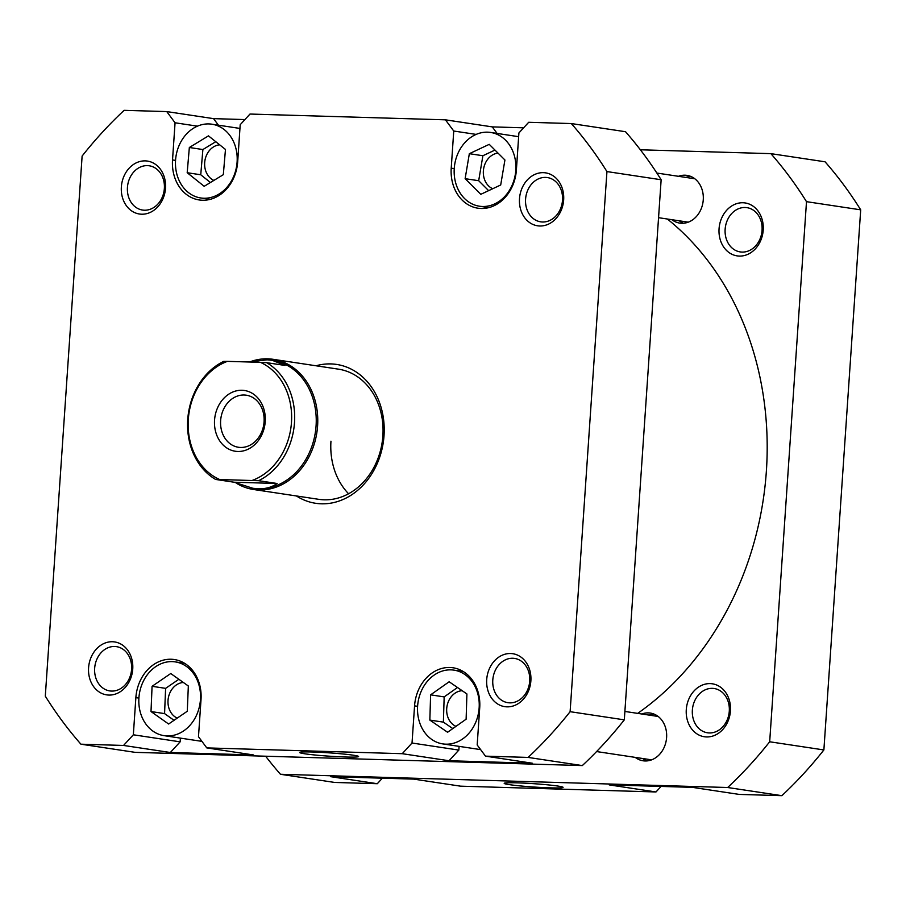 <?xml version="1.0" encoding="UTF-8"?>
<svg xmlns="http://www.w3.org/2000/svg" width="906" height="906" viewBox="0 0 906 906"><rect width="100%" height="100%" fill="white"/><g stroke="black" fill="none" stroke-linecap="round" stroke-linejoin="round"><path stroke-width="1.36" d="M667.337 219.014A291.834 240.237 98.6 0 1 637.699 713.373M219.354 479.387A62.537 51.483 98.6 0 1 188.312 419.342A62.537 51.483 98.6 0 1 227.395 361.358L223.635 361.403A64.734 53.284 -81.4 0 0 187.735 419.478A64.734 53.284 -81.4 0 0 215.594 479.433L258.606 480.701A64.734 53.284 -81.4 0 0 294.507 422.626A64.734 53.284 -81.4 0 0 266.647 362.672L260.43 362.343A62.537 51.483 98.6 0 1 291.472 422.389A62.537 51.483 98.6 0 1 252.378 480.373M249.637 361.947A65.832 54.19 98.6 0 1 273.114 359.308A65.832 54.19 98.6 0 1 317.587 426.001A65.832 54.19 98.6 0 1 253.476 489.489A65.832 54.19 98.6 0 1 236.919 483.521M272.242 360.282A64.734 53.284 98.6 0 1 272.332 360.294A64.734 53.284 98.6 0 1 316.069 425.877A64.734 53.284 98.6 0 1 258.278 488.776C265.752 488.98 272.026 487.213 277.089 483.487L258.606 480.701M214.552 420.112A30.725 25.289 -81.4 0 0 237.802 451.471A30.725 25.289 -81.4 0 0 265.22 421.618A30.725 25.289 -81.4 0 0 241.97 390.271A30.725 25.289 -81.4 0 0 214.552 420.112M264.065 421.879A26.331 21.676 98.6 0 1 238.425 447.27A26.331 21.676 98.6 0 1 220.634 420.599A26.331 21.676 98.6 0 1 246.273 395.197A26.331 21.676 98.6 0 1 264.065 421.879M260.43 362.343L227.395 361.358M215.594 479.433L234.065 482.219L277.089 483.487M266.647 362.672L285.13 365.458L272.151 360.271L267.077 359.818L249.388 362.015M234.065 482.219L252.853 488.277L258.278 488.776A64.734 53.284 98.6 0 1 253.023 488.311A64.734 53.284 98.6 0 1 252.944 488.3M454.257 168.425A37.305 30.702 -81.4 0 0 479.467 206.217A37.305 30.702 -81.4 0 0 515.797 170.237A37.305 30.702 -81.4 0 0 490.588 132.446A37.305 30.702 -81.4 0 0 454.257 168.425M175.56 160.181A37.305 30.702 -81.4 0 0 200.77 197.972A37.305 30.702 -81.4 0 0 237.1 162.004A37.305 30.702 -81.4 0 0 211.891 124.201A37.305 30.702 -81.4 0 0 175.56 160.181M138.912 697.869A37.305 30.702 -81.4 0 0 164.111 735.661A37.305 30.702 -81.4 0 0 200.441 699.681A37.305 30.702 -81.4 0 0 175.232 661.89A37.305 30.702 -81.4 0 0 138.912 697.869M417.609 706.114A37.305 30.702 -81.4 0 0 442.808 743.905A37.305 30.702 -81.4 0 0 479.138 707.926A37.305 30.702 -81.4 0 0 453.929 670.134A37.305 30.702 -81.4 0 0 417.609 706.114M486.715 679.534A26.772 22.038 98.6 0 1 510.61 653.52A26.772 22.038 98.6 0 1 530.871 680.836A26.772 22.038 98.6 0 1 506.975 706.85A26.772 22.038 98.6 0 1 486.715 679.534M529.716 681.108A22.378 18.426 -81.4 0 0 514.597 658.424A22.378 18.426 -81.4 0 0 492.796 680.01A22.378 18.426 -81.4 0 0 507.926 702.694A22.378 18.426 -81.4 0 0 529.716 681.108M88.584 667.756A26.772 22.038 98.6 0 1 112.48 641.742A26.772 22.038 98.6 0 1 132.74 669.058A26.772 22.038 98.6 0 1 108.845 695.072A26.772 22.038 98.6 0 1 88.584 667.756M131.585 669.33A22.378 18.426 -81.4 0 0 116.455 646.646A22.378 18.426 -81.4 0 0 94.666 668.232A22.378 18.426 -81.4 0 0 109.785 690.916A22.378 18.426 -81.4 0 0 131.585 669.33M121.359 186.896A26.772 22.038 98.6 0 1 145.254 160.883A26.772 22.038 98.6 0 1 165.515 188.199A26.772 22.038 98.6 0 1 141.619 214.212A26.772 22.038 98.6 0 1 121.359 186.896M164.36 188.471A22.378 18.426 -81.4 0 0 149.241 165.787A22.378 18.426 -81.4 0 0 127.44 187.372A22.378 18.426 -81.4 0 0 142.57 210.056A22.378 18.426 -81.4 0 0 164.36 188.471M519.5 198.674A26.772 22.038 98.6 0 1 543.396 172.661A26.772 22.038 98.6 0 1 563.657 199.977A26.772 22.038 98.6 0 1 539.761 225.99A26.772 22.038 98.6 0 1 519.5 198.674M562.501 200.249A22.378 18.426 -81.4 0 0 547.383 177.565A22.378 18.426 -81.4 0 0 525.582 199.15A22.378 18.426 -81.4 0 0 540.701 221.834A22.378 18.426 -81.4 0 0 562.501 200.249M316.047 365.775A70.215 57.803 98.6 0 1 384.031 435.582A70.215 57.803 98.6 0 1 296.409 495.956M253.476 489.489L318.765 499.331A65.832 54.19 -81.4 0 0 382.876 435.843A65.832 54.19 -81.4 0 0 338.402 369.15L273.114 359.308M353.476 755.23A29.502 1.653 3.9 0 1 358.538 756.419A29.502 1.653 3.9 0 1 338.55 756.725A29.502 1.653 3.9 0 1 304.824 753.792A29.502 1.653 3.9 0 1 299.773 752.422A29.502 1.653 3.9 0 1 321.336 752.376A29.502 1.653 3.9 0 1 353.476 755.23M462.185 690.712A18.437 15.176 -81.4 0 0 446.715 708.617A18.437 15.176 -81.4 0 0 455.967 726.352M183.363 682.478A18.437 15.176 -81.4 0 0 168.029 700.372A18.437 15.176 -81.4 0 0 177.259 718.107M219.66 144.813A18.437 15.176 -81.4 0 0 204.677 162.684A18.437 15.176 -81.4 0 0 213.895 180.407M498.006 153.091A18.437 15.176 -81.4 0 0 483.374 170.928A18.437 15.176 -81.4 0 0 492.739 188.72M523.623 127.814L492.264 126.885L497.111 133.431M244.926 119.569L213.567 118.641L218.414 125.187M180.396 738.118L180.147 741.844L170.351 752.501L253.601 754.97L206.783 747.903L198.482 736.714L201.019 699.557A39.502 32.514 -81.4 0 0 174.337 659.534A39.502 32.514 -81.4 0 0 135.866 697.631L133.341 734.789L180.147 741.844M459.093 746.363L458.844 750.089L449.048 760.746L532.298 763.214L485.48 756.148L477.179 744.958L479.716 707.801A39.502 32.514 -81.4 0 0 453.023 667.779A39.502 32.514 -81.4 0 0 414.563 705.865L412.026 743.022L458.844 750.089M476.16 134.405L453.747 131.03L451.222 168.188A39.502 32.514 -81.4 0 0 477.904 208.199A39.502 32.514 -81.4 0 0 516.375 170.113L518.9 132.956L528.696 122.287L571.324 123.556L625.525 131.721A418.006 344.099 -81.4 0 1 661.142 179.75L624.313 719.851A418.006 344.099 -81.4 0 1 582.309 765.581L135.119 752.354L80.917 744.188A418.006 344.099 -81.4 0 1 45.3 696.159L82.118 156.059A418.006 344.099 -81.4 0 1 124.133 110.328L166.749 111.585L213.567 118.641M453.747 131.03L445.446 119.83L249.999 114.043L240.203 124.711L237.678 161.868A39.502 32.514 -81.4 0 1 199.207 199.954A39.502 32.514 -81.4 0 1 172.525 159.943L175.062 122.786L166.749 111.585M170.351 752.501L123.544 745.445L80.917 744.188M123.544 745.445L133.341 734.789M449.048 760.746L402.241 753.69L206.783 747.903M402.241 753.69L412.026 743.022M661.142 179.75L606.941 171.574L570.112 711.686A418.006 344.099 -81.4 0 1 528.107 757.416L485.48 756.148M606.941 171.574A418.006 344.099 -81.4 0 0 571.324 123.556M528.107 757.416L582.309 765.581M570.112 711.686L624.313 719.851M445.446 119.83L492.264 126.885M348.584 493.759A65.832 54.19 98.6 0 1 330.962 441.177M197.463 126.161L175.062 122.786M430.61 694.845L429.84 720.089L447.587 732.263L466.126 719.194L466.907 693.951L449.15 681.776L430.61 694.845L444.166 696.895L443.385 722.127L429.84 720.089M152.072 686.306L151.008 711.55L168.618 724.019L187.282 711.244L188.335 686.001L170.736 673.532L152.072 686.306L165.617 688.356L164.564 713.6L151.008 711.55M189.343 147.497L187.191 172.718L204.19 186.308L223.318 174.677L225.469 149.456L208.471 135.866L189.343 147.497L202.887 149.547L200.747 174.767L187.191 172.718M469.342 153.692L465.129 178.675L480.814 194.314L500.701 184.983L504.925 160L489.24 144.348L469.342 153.692L482.898 155.73L478.685 180.713L465.129 178.675M457.485 687.495L444.166 696.895M443.385 722.127L452.807 728.583M178.867 679.285L165.617 688.356M164.564 713.6L174.043 720.304M215.775 141.71L202.887 149.547M200.747 174.767L210.43 182.514M494.97 150.068L482.898 155.73M478.685 180.713L488.64 190.645M686.284 709.625A26.772 22.038 98.6 0 1 710.179 683.611A26.772 22.038 98.6 0 1 730.44 710.927A26.772 22.038 98.6 0 1 706.544 736.94A26.772 22.038 98.6 0 1 686.284 709.625M729.285 711.199A22.378 18.426 -81.4 0 0 714.155 688.515A22.378 18.426 -81.4 0 0 692.365 710.1A22.378 18.426 -81.4 0 0 707.484 732.784A22.378 18.426 -81.4 0 0 729.285 711.199M719.058 228.765A26.772 22.038 98.6 0 1 742.954 202.751A26.772 22.038 98.6 0 1 763.214 230.067A26.772 22.038 98.6 0 1 739.319 256.081A26.772 22.038 98.6 0 1 719.058 228.765M762.059 230.339A22.378 18.426 -81.4 0 0 746.94 207.655A22.378 18.426 -81.4 0 0 725.14 229.241A22.378 18.426 -81.4 0 0 740.27 251.925A22.378 18.426 -81.4 0 0 762.059 230.339M509.308 784.63A29.502 1.653 3.9 0 1 504.257 783.248A29.502 1.653 3.9 0 1 525.82 783.214A29.502 1.653 3.9 0 1 557.971 786.068A29.502 1.653 3.9 0 1 563.034 787.257A29.502 1.653 3.9 0 1 543.034 787.563A29.502 1.653 3.9 0 1 509.308 784.63M653.928 714.041A24.134 19.864 -81.4 0 0 649.172 715.106M641.788 713.996A24.134 19.864 98.6 0 1 650.293 713.056A24.134 19.864 98.6 0 1 666.601 737.518A24.134 19.864 98.6 0 1 643.101 760.791A24.134 19.864 98.6 0 1 635.242 757.382M690.587 176.353A24.134 19.864 -81.4 0 0 685.831 177.417M678.447 176.308A24.134 19.864 98.6 0 1 686.952 175.368A24.134 19.864 98.6 0 1 703.26 199.83A24.134 19.864 98.6 0 1 679.76 223.103A24.134 19.864 98.6 0 1 671.901 219.705M823.882 749.942L769.681 741.776L806.499 201.664A418.006 344.099 98.6 0 0 770.881 153.646L825.083 161.812A418.006 344.099 98.6 0 1 860.7 209.841L823.882 749.942A418.006 344.099 98.6 0 1 781.867 795.672L739.251 794.415L692.433 787.359L609.194 784.89L656.001 791.957L661.074 786.431M656.001 791.957L460.554 786.17L413.736 779.115L330.497 776.646L377.304 783.713L382.377 778.186M679.285 220.815A24.134 19.864 -81.4 0 0 683.52 223.238M642.637 758.503A24.134 19.864 -81.4 0 0 646.861 760.927M769.681 741.776A418.006 344.099 98.6 0 1 727.665 787.507L280.475 774.279L334.676 782.444L377.304 783.713M770.881 153.646L640.361 149.784M280.475 774.279A418.006 344.099 98.6 0 1 265.639 756.216M727.665 787.507L781.867 795.672M806.499 201.664L860.7 209.841M138.89 698.084L135.866 697.631M417.587 706.329L414.563 705.865M454.246 168.641L451.222 168.188M175.549 160.396L172.525 159.943M656.861 173.046L694.811 178.776M658.549 217.689L688.266 222.174M479.467 206.217L488.798 207.621M200.77 197.972L210.101 199.377M164.111 735.661L201.936 741.368M442.808 743.905L480.633 749.613M453.929 670.134L463.272 671.539M175.232 661.89L184.575 663.294M211.891 124.201L239.954 128.437M490.588 132.446L518.651 136.681M624.891 711.448L658.152 716.465M596.59 751.561L651.618 759.851"/></g></svg>
